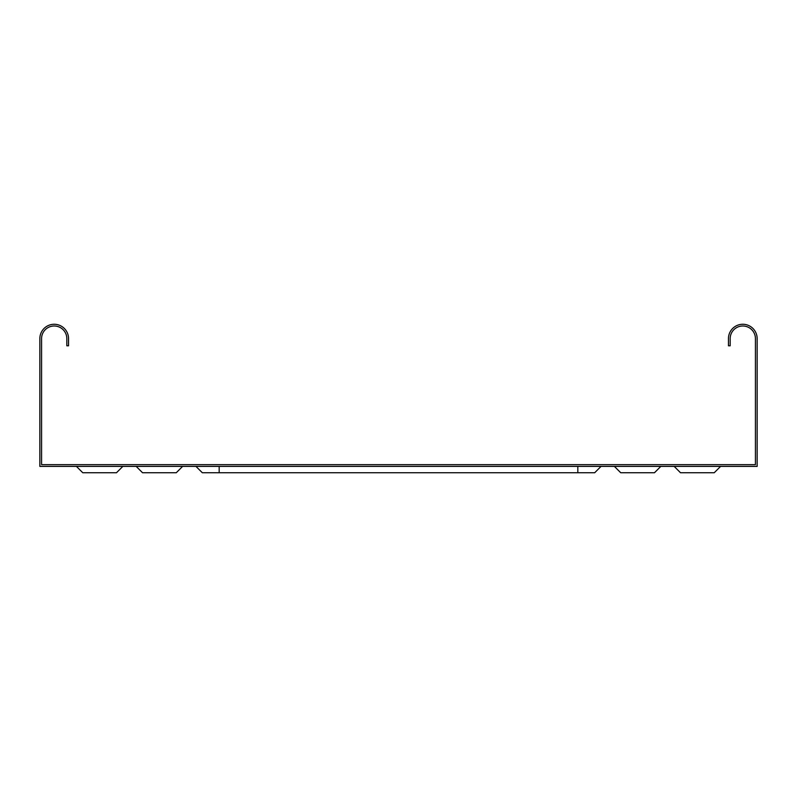<?xml version="1.0" encoding="UTF-8"?>
<svg xmlns="http://www.w3.org/2000/svg" width="797" height="797" viewBox="0 0 797 797"><rect width="100%" height="100%" fill="white"/><g stroke="black" fill="none" stroke-linecap="round" stroke-linejoin="round"><path stroke-width="1.2" d="M43.965 464.671L41.574 464.671L41.574 338.615A12.622 12.622 0 0 1 54.196 325.993A12.622 12.622 0 0 1 66.818 338.615L66.818 345.788L68.542 345.788L68.542 338.615A14.346 14.346 0 0 0 54.196 324.269A14.346 14.346 0 0 0 39.85 338.615L39.85 466.394L757.15 466.394L757.15 338.615A14.346 14.346 0 0 0 742.804 324.269A14.346 14.346 0 0 0 728.458 338.615L728.458 345.788L730.182 345.788L730.182 338.615A12.622 12.622 0 0 1 742.804 325.993A12.622 12.622 0 0 1 755.426 338.615L755.426 464.671L43.965 464.671M720.588 466.394L714.251 472.731L680.499 472.731L674.162 466.394M660.813 466.394L654.476 472.731L620.724 472.731L614.387 466.394M76.412 466.394L82.749 472.731L116.501 472.731L122.838 466.394M136.187 466.394L142.524 472.731L176.276 472.731L182.613 466.394M601.038 466.394L594.701 472.731L202.299 472.731L195.962 466.394M219.175 466.394L219.175 472.731M577.825 466.394L577.825 472.731"/></g></svg>
